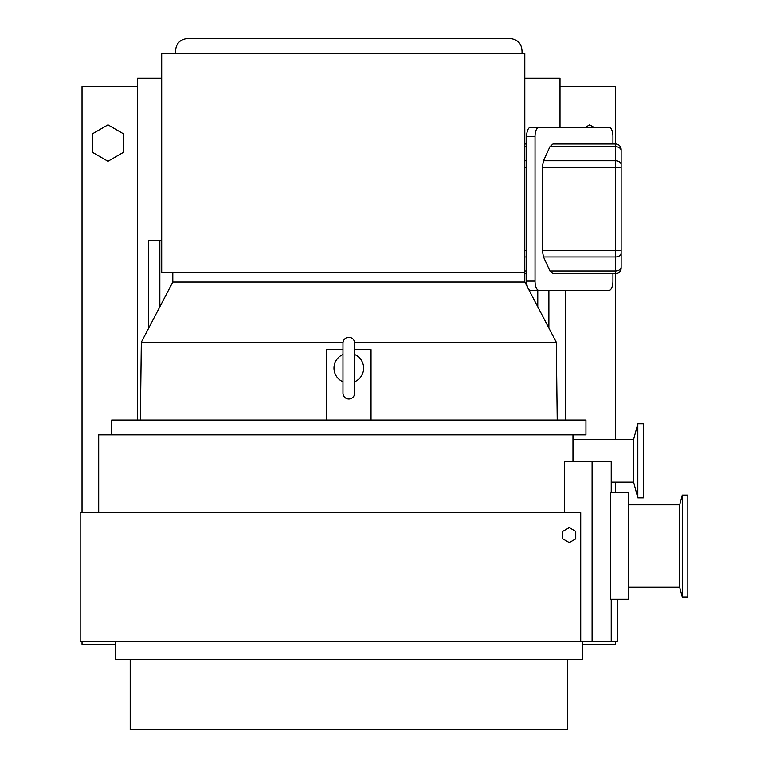 <?xml version="1.0" encoding="UTF-8"?>
<svg xmlns="http://www.w3.org/2000/svg" width="768" height="768" viewBox="0 0 768 768"><rect width="100%" height="100%" fill="white"/><g stroke="black" fill="none" stroke-linecap="round" stroke-linejoin="round"><path stroke-width="1.15" d="M637.805 497.837L637.805 423.734L643.363 423.734L643.363 497.837L637.805 497.837L633.581 482.093L611.213 482.093M633.581 482.093L633.581 439.488L637.805 423.734M682.262 596.957L682.262 495.062L687.821 495.062L687.821 596.957L682.262 596.957L679.661 587.232L628.541 587.232M679.661 587.232L679.661 504.787L682.262 495.062M567.408 659.76L567.408 729.6L130.195 729.6L130.195 659.76M582.23 641.232L582.23 659.76L115.373 659.76L115.373 641.232M679.661 504.787L628.541 504.787M633.581 439.488L572.966 439.488L572.966 434.851L98.698 434.851L98.698 512.659M617.424 599.27L617.424 641.232L80.179 641.232L80.179 512.659L580.714 512.659L580.714 641.232M572.966 461.53L572.966 434.851L585.936 434.851L585.936 420.029L111.667 420.029L111.667 434.851M628.541 492.749L628.541 599.27L610.483 599.27L610.483 492.749L628.541 492.749M564.336 512.659L564.336 461.53L592.08 461.53L592.08 641.232M611.213 492.749L611.213 461.53L592.08 461.53M611.213 599.27L611.213 641.232M575.741 538.819L575.741 531.331L569.261 527.587L562.771 531.331L562.771 538.819L569.261 542.563L575.741 538.819M593.856 127.325L589.642 124.886L585.418 127.325M161.693 78.23L137.606 78.23L137.606 420.029M559.997 127.325L559.997 78.23L524.794 78.23M559.997 86.563L615.571 86.563L615.571 144L552.922 144L549.926 146.707L543.504 160.733L615.571 160.733L615.571 146.707L549.926 146.707M552.922 273.677L549.926 270.97L543.504 256.944L542.266 250.387L615.571 250.387L615.571 167.29L621.13 167.29L621.13 150.643L621.13 268.118A5.558 5.558 0 0 1 615.571 273.677L552.922 273.677L615.571 273.677L615.571 439.488M615.571 482.093L615.571 492.749M615.571 641.232L615.571 644.198L582.23 644.198M82.032 512.659L82.032 86.563L137.606 86.563M115.373 644.198L82.032 644.198L82.032 641.232M123.715 133.978L107.962 124.886L92.218 133.978L92.218 152.16L107.962 161.251L123.715 152.16L123.715 133.978M348.797 398.986A5.837 5.837 0 0 0 354.634 393.149L354.634 343.123A5.837 5.837 0 0 0 348.797 337.286A5.837 5.837 0 0 0 342.97 343.123L342.97 393.149A5.837 5.837 0 0 0 348.797 398.986M175.584 53.222C175.229 44.045 179.549 39.11 188.554 38.4L509.05 38.4C518.054 39.11 522.374 44.045 522.019 53.222M172.8 272.755L172.8 282.019L524.803 282.019L524.803 273.677L526.608 273.677L524.794 273.677L524.794 272.755L161.693 272.755L161.693 53.222L524.794 53.222L524.794 160.733L526.608 160.733M524.794 272.755L524.794 250.387L526.608 250.387M524.803 282.019L527.702 287.558M528.461 289.008L556.291 342.221L557.213 420.029M172.8 282.019L141.312 342.221L343.037 342.221M354.566 342.221L556.291 342.221M141.312 342.221L140.381 420.029M354.634 381.763A14.822 14.822 0 0 0 354.634 354.509M524.794 144L526.608 144L524.794 144M526.608 167.29L524.794 167.29L524.794 250.387M342.97 354.509A14.822 14.822 0 0 0 342.97 381.763M342.97 349.632L326.573 349.632L326.573 420.029M354.634 349.632L371.03 349.632L371.03 420.029M548.88 290.352L548.88 328.051M148.723 328.051L148.723 240.336L159.84 240.336L159.84 306.797M161.693 240.336L159.84 240.336M537.763 290.352L537.763 306.797M565.555 290.352L565.555 420.029M524.794 167.29L524.794 160.733M538.886 290.352L530.458 290.352A9.264 3.85 -90 0 1 526.608 281.088L535.027 281.088A9.264 3.85 90 0 0 538.886 290.352L609.072 290.352A9.264 3.85 90 0 0 612.922 281.088L612.922 273.677M612.922 144L612.922 136.589A9.264 3.85 90 0 0 609.072 127.325L538.886 127.325A9.264 3.85 90 0 0 535.027 136.589L526.608 136.589A9.264 3.85 -90 0 1 530.458 127.325L538.886 127.325M535.027 281.088L535.027 136.589M542.266 250.387L542.266 167.29L543.504 160.733M526.608 281.088L526.608 136.589M549.926 270.97L615.571 270.97A5.558 3.926 -0 0 0 621.13 267.034L621.13 253.008A5.558 3.926 0 0 1 615.571 256.944L543.504 256.944M621.13 149.558L621.13 150.643A5.558 3.926 180 0 0 615.571 146.707L615.571 144A5.558 5.558 0 0 1 621.13 149.558A5.558 5.558 0 0 0 615.571 144M526.608 146.707L524.794 146.707M526.608 256.944L524.794 256.944M524.794 270.97L526.608 270.97M621.13 268.118A5.558 5.558 0 0 1 615.571 273.677L615.571 250.387L621.13 250.387M621.13 164.669A5.558 3.926 180 0 0 615.571 160.733L615.571 167.29L542.266 167.29"/></g></svg>
